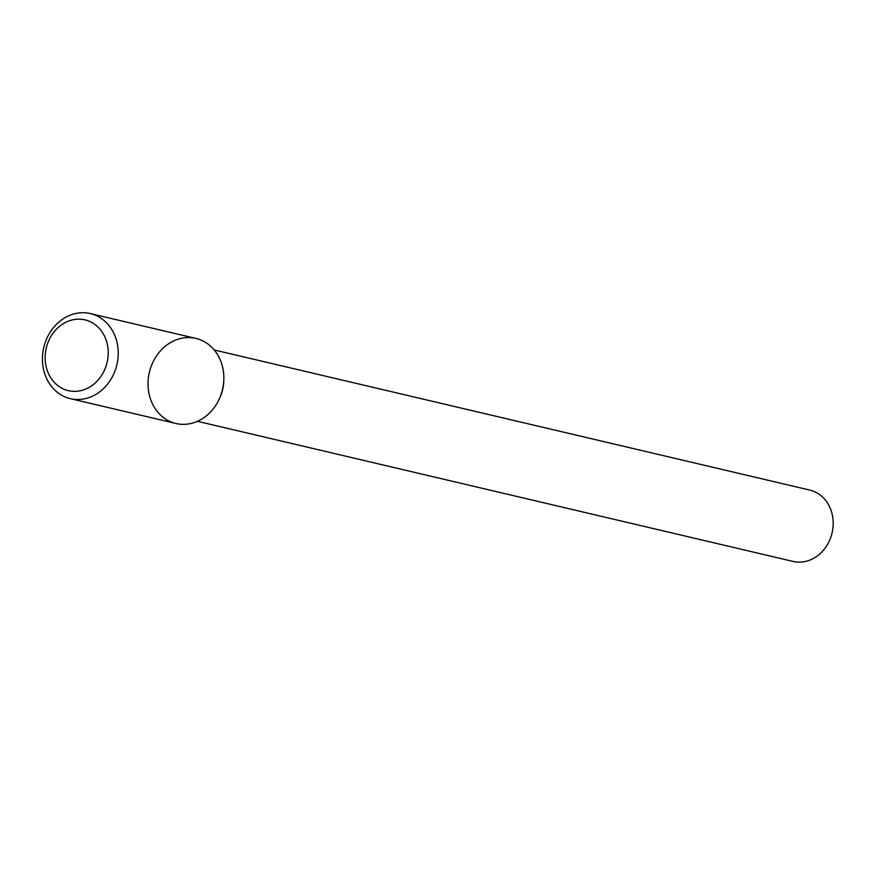 <?xml version="1.0" encoding="UTF-8"?>
<svg xmlns="http://www.w3.org/2000/svg" width="875" height="875" viewBox="0 0 875 875"><rect width="100%" height="100%" fill="white"/><g stroke="black" fill="none" stroke-linecap="round" stroke-linejoin="round"><path stroke-width="1.31" d="M70.317 398.639L175.93 423.489A43.695 37.57 -76.8 0 0 221.528 393.127A43.695 37.57 -76.8 0 0 201.961 340.484A43.695 37.57 -76.8 0 0 151.933 364.416A43.695 37.57 -76.8 0 0 168.405 420.7A43.695 37.57 -76.8 0 0 219.155 399.252A43.695 37.57 -76.8 0 0 223.836 379.4A43.695 37.57 -76.8 0 0 201.961 340.484A43.695 37.57 -76.8 0 0 195.945 338.428L90.322 313.578A43.695 37.57 -76.8 0 0 43.75 347.506A43.695 37.57 -76.8 0 0 70.317 398.639A43.695 37.57 -76.8 0 0 115.916 368.277A43.695 37.57 -76.8 0 0 96.348 315.634A43.695 37.57 -76.8 0 0 90.322 313.578M219.155 399.252L219.866 397.731A36.641 31.5 -76.8 0 0 223.781 381.073L223.836 379.4M197.466 421.312L793.012 561.422A36.641 31.5 -76.8 0 0 831.25 535.959A36.641 31.5 -76.8 0 0 814.844 491.816A36.641 31.5 -76.8 0 0 809.791 490.087L214.244 349.978M90.016 321.573A36.367 31.27 -76.8 0 0 45.248 360.817A36.367 31.27 -76.8 0 0 94.773 383.381A36.367 31.27 -76.8 0 0 90.016 321.573"/></g></svg>
